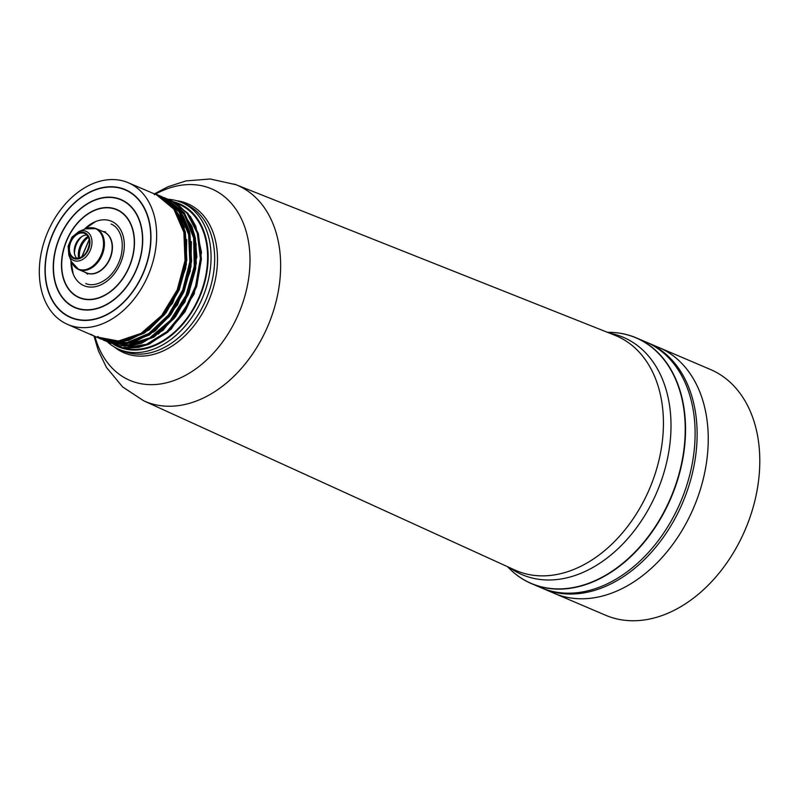 <?xml version="1.0" encoding="UTF-8"?>
<svg xmlns="http://www.w3.org/2000/svg" width="799" height="799" viewBox="0 0 799 799"><rect width="100%" height="100%" fill="white"/><g stroke="black" fill="none" stroke-linecap="round" stroke-linejoin="round"><path stroke-width="1.2" d="M176.349 203.246L179.146 204.434A77.054 54.682 113.1 0 1 199.77 295.46A77.054 54.682 113.1 0 1 120.569 346.936A77.054 54.682 113.1 0 1 118.701 346.197L115.635 344.888M69.623 325.223A77.054 54.682 113.1 0 1 67.765 324.484A77.054 54.682 113.1 0 1 47.69 232.159A77.054 54.682 113.1 0 1 128.21 182.711A77.054 54.682 113.1 0 1 148.824 273.737A77.054 54.682 113.1 0 1 69.623 325.223M695.579 503.05A133.583 94.791 -66.9 0 0 658.915 347.525A133.583 94.791 113.1 0 1 680.498 362.117A133.583 94.791 113.1 0 1 693.712 507.585A133.583 94.791 113.1 0 1 579.605 598.761A133.583 94.791 113.1 0 1 557.362 594.566A133.583 94.791 113.1 0 1 554.136 593.287A133.583 94.791 -66.9 0 0 695.579 503.05M747.125 525.033A133.583 94.791 -66.9 0 0 710.461 369.498L645.772 341.922A133.583 94.791 -66.9 0 1 681.517 499.725A133.583 94.791 -66.9 0 1 544.219 588.973A133.583 94.791 -66.9 0 1 540.993 587.684L605.682 615.27A133.583 94.791 -66.9 0 0 747.125 525.033M510.122 569.288A133.583 94.791 -66.9 0 0 510.581 569.737A133.583 94.791 -66.9 0 0 531.435 583.61L543.01 588.553A133.583 94.791 -66.9 0 0 546.246 589.832A133.583 94.791 -66.9 0 0 683.544 500.583A133.583 94.791 -66.9 0 0 647.789 342.781L636.214 337.847A133.583 94.791 -66.9 0 0 632.988 336.569A133.583 94.791 -66.9 0 0 611.764 332.414A133.583 94.791 -66.9 0 0 611.125 332.384M531.435 583.61A133.583 94.791 -66.9 0 0 534.661 584.898A133.583 94.791 -66.9 0 0 671.959 495.65A133.583 94.791 -66.9 0 0 636.214 337.847M113.288 344.189A77.763 55.171 -66.9 0 0 198.611 299.385A77.763 55.171 -66.9 0 0 177.538 203.046A77.763 55.171 -66.9 0 0 173.992 201.927M167.91 199.251A79.84 56.649 113.1 0 1 179.655 201.688A79.84 56.649 113.1 0 1 181.583 202.447A79.84 56.649 113.1 0 1 202.387 298.107A79.84 56.649 113.1 0 1 118.961 349.333A79.84 56.649 113.1 0 1 107.176 341.672M79.57 258.057A17.258 12.245 113.1 0 1 88.459 237.233M79.451 258.097A17.178 12.185 113.1 0 1 88.399 237.113M78.652 258.307A17.258 12.245 113.1 0 1 88 236.384M81.858 236.564A17.258 12.245 -66.9 0 0 74.527 253.762M81.478 236.804A17.218 12.215 -66.9 0 0 74.437 253.313M86.931 235.006A13.303 9.438 -66.9 0 0 75.685 244.095A13.303 9.438 -66.9 0 0 76.924 258.496M89.318 245.902A13.303 9.438 -66.9 0 0 84.754 233.488A13.303 9.438 -66.9 0 0 84.334 233.328A13.303 9.438 -66.9 0 0 70.841 242.027A13.303 9.438 -66.9 0 0 73.907 257.787A13.303 9.438 -66.9 0 0 74.317 257.967A13.303 9.438 -66.9 0 0 74.637 258.097A13.303 9.438 -66.9 0 0 86.432 252.674M96.829 337.278L67.765 324.484M170.257 200.229L186.846 212.834L197.323 233.188L200.389 258.646L195.705 285.882L183.97 311.34L166.781 331.715L146.497 344.329L125.843 347.575L126.871 348.014L147.525 344.778L167.82 332.154L184.998 311.78L196.734 286.322L201.418 259.086L198.352 233.628L187.875 213.273L171.286 200.669L168.389 199.48M104.819 340.704L126.931 343.71L149.323 335.001L169.538 316.294L184.409 290.427L191.59 261.263L189.892 233.238L179.485 210.546L161.857 196.634L178.447 210.107L188.864 232.799L190.562 260.824L183.38 289.987L168.509 315.855L148.284 334.561L125.892 343.27L104.819 340.704L102.991 339.865M191.39 241.578L190.971 266.726L183.8 292.114L170.786 314.786L153.508 332.094M106.547 340.953L127.191 342.511L148.854 333.463L168.329 315.076L182.701 289.987L189.842 261.762L188.614 234.447L179.126 211.955L162.656 197.483M110.582 343.151L131.645 345.717L154.027 337.008L174.252 318.312L189.123 292.444L196.304 263.29L194.616 235.266L184.209 212.584L165.543 198.212L183.181 212.144L193.578 234.826L195.276 262.851L188.095 292.005L173.213 317.872L152.999 336.569L130.607 345.278L109.543 342.711L119.53 345.697L129.838 345.957L141.573 343.29L163.136 330.267L184.939 301.952L196.844 256.928L195.296 237.942L191.87 226.207L178.527 206.352L172.764 201.927L166.592 198.661M101.143 339.136L122.117 341.712L144.419 333.103L164.594 314.576L179.505 288.898L186.816 259.885L185.338 231.89L175.191 209.108L157.842 194.936L155.735 194.037L174.142 208.649L184.299 231.43L185.787 259.415L178.477 288.439L163.565 314.127L143.391 332.664L121.088 341.273L100.115 338.696L97.188 337.298L101.143 339.136M157.972 195.336L155.985 194.147M154.347 194.646L155.745 194.037L156.784 194.487L156.224 194.666M106.856 341.033L127.431 345.078L149.783 337.817L170.397 320.319L186.047 295.231L194.247 266.327L193.648 238.002L184.249 214.551L167.4 199.51M97.638 337.128L118.452 341.023L140.994 333.423L161.678 315.465L177.188 289.897L185.018 260.664L183.87 232.279L173.812 209.098L156.314 194.626M186.666 239.54L186.257 264.699L179.086 290.117L166.052 312.799L148.754 330.107M196.105 243.605L195.685 268.744L188.514 294.132L175.5 316.794L158.232 334.092M97.977 336.569L96.489 337.148M125.593 347.066L125.843 347.575L123.925 347.096L126.961 348.034L125.163 347.615M98.227 336.659L96.729 337.248L90.617 334.232M154.217 194.586L155.206 194.227M507.435 566.641L509.662 568.838A133.483 94.721 -66.9 0 0 534.461 584.698A133.483 94.721 -66.9 0 0 672.568 493.253A133.483 94.721 -66.9 0 0 632.708 336.559A133.483 94.721 -66.9 0 0 610.486 332.364L611.764 332.414M115.525 209.298A47.66 33.818 113.1 0 1 116.734 285.832A47.66 33.818 113.1 0 1 61.693 265.658A47.66 33.818 113.1 0 1 115.525 209.298M514.756 569.977A127.6 90.547 -66.9 0 0 649.547 488.748A127.6 90.547 -66.9 0 0 614.831 335.25L235.895 184.679A117.503 83.376 113.1 0 1 267.865 326.022A117.503 83.376 113.1 0 1 143.75 400.828L514.756 569.977M234.407 184.11A117.503 83.376 113.1 0 1 235.895 184.679L210.137 178.986L185.897 180.934L168 186.746L154.367 193.867M609.657 333.203A129.019 91.545 113.1 0 1 620.244 336.099A129.019 91.545 113.1 0 1 653.802 498.936A129.019 91.545 113.1 0 1 509.692 567.67M181.583 202.447L185.178 203.985A79.84 56.649 113.1 0 1 205.982 299.645A79.84 56.649 113.1 0 1 122.557 350.871L118.961 349.333M176.619 200.709A81.059 57.518 113.1 0 1 185.608 202.896A81.059 57.518 113.1 0 1 205.972 306.676A81.059 57.518 113.1 0 1 114.267 346.956M155.665 194.017A104.11 73.878 113.1 0 1 209.038 187.845A104.11 73.878 113.1 0 1 220.704 344.479A104.11 73.878 113.1 0 1 94.931 336.489M81.878 256.968L89.258 239.64M81.678 257.088L89.208 239.42M88.12 236.584A17.178 12.185 -66.9 0 0 80.21 246.701A17.178 12.185 -66.9 0 0 78.881 258.257M84.295 232.859A13.723 9.738 113.1 0 1 89.428 239.56A13.723 9.738 113.1 0 1 85.553 253.862A13.723 9.738 113.1 0 1 74.197 258.367L74.197 258.367A13.723 9.738 -66.9 0 1 70.102 242.257A13.723 9.738 -66.9 0 1 84.295 232.859M68.854 255.191L68.125 246.152L71.98 237.143L78.971 231.48A15.84 11.246 113.1 0 1 91.715 245.373A15.84 11.246 113.1 0 1 74.097 260.624A15.84 11.246 113.1 0 1 68.854 255.191L71.451 261.722L78.751 269.583L86.502 272.888A22.242 15.79 -66.9 0 0 87.041 273.098A22.242 15.79 -66.9 0 0 109.902 258.237A22.242 15.79 -66.9 0 0 103.95 231.96L96.2 228.654A22.242 15.79 113.1 0 1 102.152 254.931A22.242 15.79 113.1 0 1 79.291 269.792A22.242 15.79 113.1 0 1 78.751 269.583A22.242 15.79 113.1 0 1 74.896 266.886M91.585 227.735A22.242 15.79 113.1 0 1 96.2 228.654L85.473 228.834A21.973 15.59 -66.9 0 1 103.151 248.099A21.973 15.59 -66.9 0 1 78.711 269.253A21.973 15.59 -66.9 0 1 71.451 261.722M85.962 272.659A22.282 15.81 -66.9 0 0 109.932 258.896A22.282 15.81 -66.9 0 0 103.66 231.82A22.282 15.81 -66.9 0 0 103.411 231.73M72.379 318.252A69.563 49.358 -66.9 0 0 150.951 235.995A69.563 49.358 -66.9 0 0 70.622 206.551A69.563 49.358 -66.9 0 0 72.379 318.252M72.489 317.992A69.283 49.158 113.1 0 1 70.731 206.741A69.283 49.158 113.1 0 1 150.731 236.065A69.283 49.158 113.1 0 1 72.489 317.992M76.364 308.204A58.746 41.688 -66.9 0 0 142.711 238.731A58.746 41.688 -66.9 0 0 74.876 213.862A58.746 41.688 -66.9 0 0 76.364 308.204M76.464 307.945A58.477 41.488 113.1 0 1 74.986 214.052A58.477 41.488 113.1 0 1 142.502 238.801A58.477 41.488 113.1 0 1 76.464 307.945M115.625 209.048A47.93 34.017 -66.9 0 0 66.027 241.887A47.93 34.017 -66.9 0 0 80.339 298.147A47.93 34.017 -66.9 0 0 129.937 265.318A47.93 34.017 -66.9 0 0 115.625 209.048M70.991 260.554A35.026 24.859 -66.9 0 0 73.178 273.997A35.026 24.859 -66.9 0 0 115.585 272.059A35.026 24.859 -66.9 0 0 110.542 220.894A35.026 24.859 -66.9 0 0 95.53 221.573L95.53 221.573A35.026 24.859 -66.9 0 0 84.304 229.303M73.178 273.997A35.026 24.859 -66.9 0 0 73.178 274.007L70.961 260.484M74.077 258.666A14.042 9.968 -66.9 0 0 89.937 242.057A14.042 9.968 -66.9 0 0 73.728 236.114A14.042 9.968 -66.9 0 0 74.077 258.666M127.041 348.034L138.726 347.375L149.303 344.129L171.156 329.228L194.177 294.002L201.498 252.274L195.755 226.227L190.412 216.589L177.168 203.745L171.296 200.659M175.291 202.786L171.645 201.238M156.234 194.666L128.21 182.711M114.557 344.429L110.911 342.881M100.424 338.406L97.548 337.178M509.662 568.838L510.581 569.737M607.35 332.284L610.486 332.364M143.75 400.828L122.656 386.966L106.477 367.43L98.307 350.631L94.012 336.069M84.334 233.328C87.62 234.626 89.358 237.643 89.548 242.387C87.84 253.573 82.856 258.806 74.617 258.087L73.907 257.787M85.323 272.379L87.63 274.147M102.771 231.45L105.648 231.9M95.53 221.573L84.245 229.333M85.803 283.525C88.919 285.063 97.009 286.561 107.805 277.912C114.277 272.149 118.711 264.739 121.108 255.69C125.103 237.453 117.992 226.606 111.141 224.09M78.971 231.48L85.473 228.834M105.838 341.133L113.768 343.52L124.264 344.029L134.562 342.042L155.415 330.756L177.578 304.739L190.322 270.971L189.603 231.7L183.251 216.139L175.56 206.012L166.332 198.881M158.971 195.465L160.819 196.194M158.751 195.356L163.825 198.232L172.414 205.663L179.435 215.72L184.16 227.126L185.728 268.304L172.584 303.201L149.453 329.717L128.529 340.414L116.444 342.152L104.1 340.244M107.705 341.872L109.543 342.721M163.695 197.473L165.563 198.222"/></g></svg>
